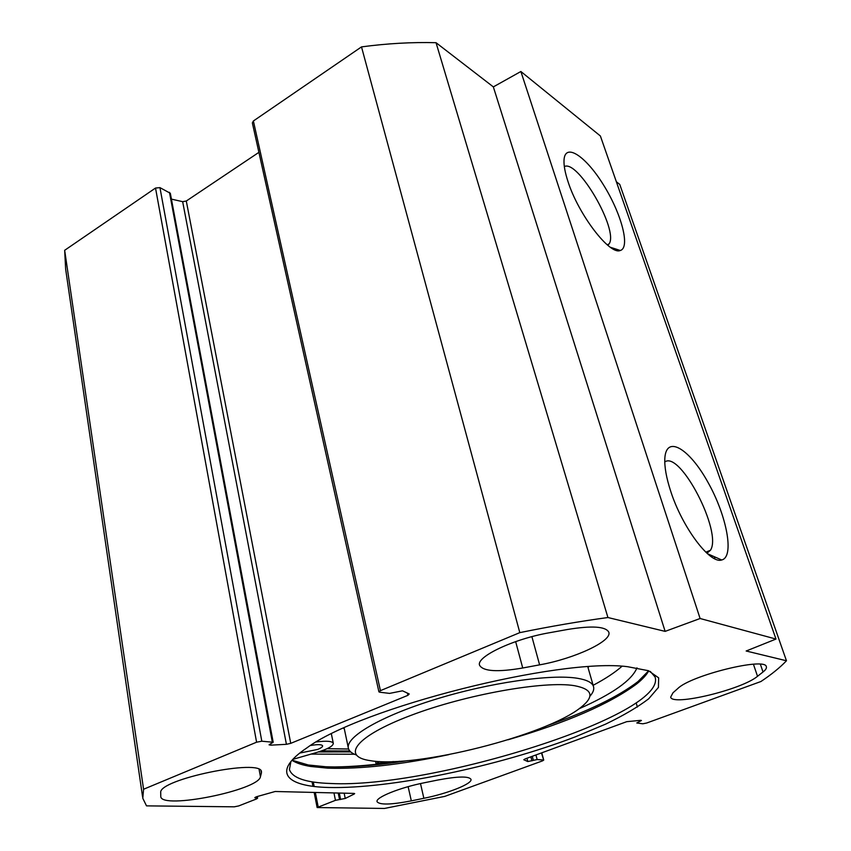<?xml version="1.0" encoding="UTF-8"?>
<svg xmlns="http://www.w3.org/2000/svg" width="851" height="851" viewBox="0 0 851 851"><rect width="100%" height="100%" fill="white"/><g stroke="black" fill="none" stroke-linecap="round" stroke-linejoin="round"><path stroke-width="1.28" d="M423.862 798.291L411.331 800.865C391.098 804.759 379.674 805.046 377.078 801.716C375.089 797.578 399.715 787.601 424.532 782.718L437.701 780.048C457.625 776.314 468.71 776.059 470.954 779.293C472.826 783.601 448.041 793.472 423.862 798.291L420.5 783.569M261.417 773.059L260.438 776.718C258.959 790.09 161.754 809.79 160.775 796.653L160.722 792.696C157.85 779.42 262.023 758.092 261.459 771.846L261.417 773.059L261.034 770.932M757.528 676.29C741.838 689.64 672.13 706.404 670.662 697.129L672.992 692.778L677.779 688.555C690.725 675.375 765.464 656.929 766.325 666.673C766.836 668.067 765.74 669.833 763.017 671.982L757.528 676.29L753.433 664.227M522.727 667.992C497.75 672.279 483.389 671.428 479.656 665.408C475.432 657.078 513.313 638.931 549.469 632.74L567.511 629.485C591.753 625.538 605.497 626.389 608.742 632.07C612.805 640.941 574.361 658.727 539.608 664.854L522.727 667.992L515.653 641.611M541.459 752.933L543.725 760.113L542.395 760.922L444.85 796.366L384.471 808.45L317.125 807.546L335.454 800.323L345.24 798.461L354.101 794.079L354.665 793.6L354.048 793.409L275.181 791.494L256.576 796.717L254.789 797.706L257.608 798.195L256.555 798.929L238.674 805.94L234.248 806.822L146.51 805.865L142.787 798.291L143.574 789.249L256.587 742.2L261.81 741.21L159.945 187.624L155.52 188.05L64.665 250.3L65.644 269.118L142.606 797.036M543.342 759.964L537.151 759.549L527.811 761.549L523.79 759.741L525.12 758.922L626.762 721.659L640.654 720.34L641.431 720.499L636.793 722.967L642.824 723.797L646.675 723.02L760.932 681.513C771.58 674.396 780.09 667.482 786.462 660.77L619.741 184.38L616.358 181.763M407.406 693.097L407.916 695.331L409.225 693.959L402.502 690.81L389.598 693.395L379.684 692.203L378.918 691.842L380.429 690.65L519.812 632.633C550.682 626.336 580.052 621.304 607.922 617.528L665.131 631.378L700.107 618.507L775.984 639.058L746.157 651.004L786.462 660.77M407.916 695.331L290.734 743.348L286.415 744.317L270.724 745.157L269.076 744.827L273.182 742.253L261.81 741.21M328.965 787.494C390.545 788.994 498.026 766.389 575.116 736.913L605.604 724.137C623.57 715.457 637.931 707.011 648.685 698.788L658.44 687.427L658.642 677.832L648.451 670.705L627.623 666.705C559.341 657.589 360.462 707.915 306.934 747.859C271.118 771.814 285.585 786.526 328.965 787.494M159.945 187.624L170.328 193.283L273.182 742.253M171.423 199.123L182.657 201.666L186.295 201.017L258.895 152.361M775.984 639.058L600.37 135.969L520.876 71.505L493.346 86.898L436.042 42.699C412.054 42.061 387.205 43.454 361.505 46.89L253.385 120.98L252.353 122.916L378.918 691.842M650.281 671.418L655.079 676.981C667.556 714.936 432.202 788.771 330.72 783.494C306.083 782.707 292.308 778.048 289.414 769.517L290.914 761.528M291.957 760.294C296.222 763.049 302.403 765.102 310.498 766.453L327.624 768.155C360.643 769.24 401.087 764.719 448.945 754.603M507.962 739.796C566.777 722.573 609.699 703.937 636.729 683.896C642.494 679.289 646.515 674.939 648.781 670.822M407.672 760.645C375.738 765.634 348.389 767.666 325.635 766.74L308.296 764.985L292.042 760.198M648.664 670.779L638.005 681.555C618.443 696.575 588.158 711.266 547.161 725.648M321.678 750.88L349.793 750.986M564.341 166.573C577.935 159.275 618.73 229.844 609.178 243.801L607.88 245.365M567.957 181.423C578.361 214.516 609.944 255.545 620.305 250.481C630.538 247.652 621.39 213.495 603.465 184.88C585.701 155.935 564.692 141.968 564 160.477C563.809 165.807 565.128 172.785 567.957 181.423M700.107 618.507L520.876 71.505M670.705 491.229C682.215 527.354 710.074 564.373 721.701 559.969C734.7 557.001 726.733 515.557 708 482.379C689.501 448.732 666.29 434.457 664.833 458.274C664.365 466.774 666.322 477.762 670.705 491.229M664.769 461.965C680.204 450.328 722.563 532.088 710.468 550.246L706.947 553.246M519.812 632.633L361.505 46.89M143.574 789.249L64.665 250.3M714.968 558.873L714.223 556.682M665.131 631.378L493.346 86.898M607.922 617.528L436.042 42.699M574.542 685.704C592.69 689.172 594.785 696.416 580.818 707.447C546.257 735.498 415.799 768.506 370.483 760.677C340.804 756.656 355.197 736.445 410.501 715.542C465.465 694.565 544.555 680.534 574.542 685.704M310.562 745.497C317.678 744.274 321.699 744.38 322.614 745.816C322.731 746.827 321.104 748.018 317.721 749.412L299.743 753.071M293.478 759.188L316.689 752.465C327.635 749.135 333.177 746.093 333.305 743.338C332.241 741.136 326.688 740.668 316.657 741.923L316.423 741.955M636.973 667.854C631.942 680.247 612.635 693.884 579.052 708.777M593.136 685.3C605.369 678.821 614.965 672.492 621.943 666.322M379.525 761.539L376.014 763.549L375.514 761.262M376.014 763.549L393.481 761.571M348.612 749.018L327.114 748.678M589.849 696.299C593.179 692.576 594.381 689.278 593.455 686.406C592.147 682.587 586.924 679.896 577.797 678.343C551.448 673.779 489.293 682.619 434.861 699.501C380.312 716.329 345.017 737.306 348.421 748.412C349.165 751.135 351.74 753.305 356.144 754.911M408.129 786.664L411.331 800.865M259.119 769.495L260.438 776.718M760.379 664.248L763.017 671.982M531.896 636.665L539.608 664.854M318.455 751.944L350.708 751.912M311.062 754.103L354.452 754.231M333.698 766.974C353.154 766.794 375.121 764.889 399.576 761.273M155.52 188.05L256.587 742.2M169.455 192.305L272.299 741.912M380.429 690.65L253.385 120.98M526.939 758.252L527.811 761.549M530.875 756.816L531.939 760.837M532.279 756.294L533.343 760.326M535.939 754.954L537.151 759.549M186.295 201.017L290.734 743.348M182.657 201.666L286.415 744.317M270.469 743.806L270.724 745.157M256.821 797.961L256.598 796.717M255.587 797.94L255.438 797.153M354.101 794.079L353.963 793.409M345.24 798.461L344.155 793.175M340.613 799.514L339.294 793.047M339.538 799.504L338.219 793.026M335.454 800.323L333.954 792.919M318.178 806.865L315.338 792.472M314.157 786.452L313.285 782.016M588.626 666.801L588.062 667.695M344.304 728.775L343.389 728.254M636.729 683.896L638.005 681.555M310.498 766.453L308.296 764.985M610.412 247.29L620.305 250.481M607.263 244.854L609.178 243.801M707.468 553.714L721.701 559.969M705.819 552.182L710.468 550.246M541.779 752.816L543.725 760.113M637.399 707.064L636.144 702.873M712.223 557.352L711.606 555.533M257.608 798.195L257.31 796.493M317.125 807.546L314.157 792.441M312.945 786.303L312.062 781.824M333.305 743.338L331.379 733.945M593.455 686.406L587.818 666.854M348.314 747.901L344.123 727.924"/></g></svg>
